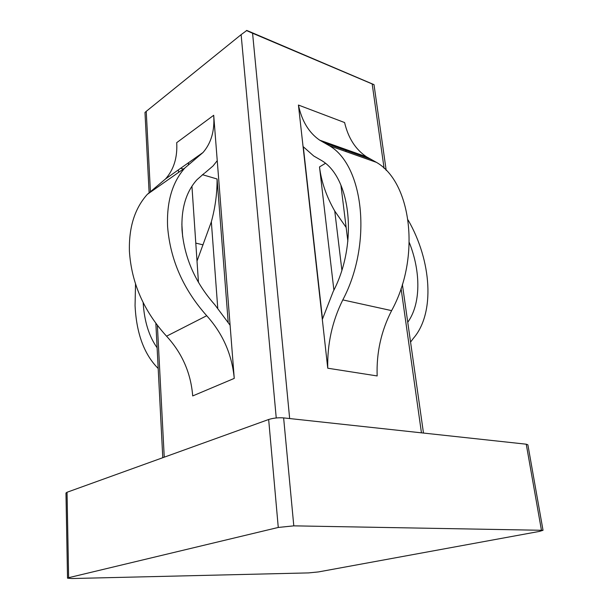 <?xml version="1.0" encoding="UTF-8"?>
<svg xmlns="http://www.w3.org/2000/svg" width="609" height="609" viewBox="0 0 609 609"><rect width="100%" height="100%" fill="white"/><g stroke="black" fill="none" stroke-linecap="round" stroke-linejoin="round"><path stroke-width="0.91" d="M143.153 302.627C144.318 321.248 148.977 336.305 157.114 347.785M135.518 284.045L135.061 305.619C136.386 332.491 143.617 352.946 156.757 366.991L158.188 368.491M204.441 173.184L196.951 179.731C186.011 191.904 181.04 208.742 182.038 230.24C184.36 257.813 195.276 282.629 214.779 304.69L230.103 325.252L213.698 115.284C214.802 130.57 211.247 142.978 203.033 152.494L184.847 168C172.324 182.22 166.577 201.777 167.597 226.685C170.231 259.685 183.271 289.366 206.717 315.721C222.825 333.641 232.006 354.529 234.252 378.395L230.103 325.252M213.698 115.284L176.709 142.651C177.554 157.434 173.831 169.53 165.557 178.932L147.332 194.34C134.756 208.354 128.781 227.34 129.412 251.289C131.491 282.987 143.876 311.283 166.561 336.191L206.717 315.721M67.523 578.177L65.97 493.024L67.036 492.262L68.627 577.697L67.523 578.177L71.938 578.535L308.634 572.902L318.477 571.92L539.323 531.429L543.03 530.302L293.797 525.856L278.267 527.447L68.627 577.697M278.267 527.447L268.66 419.494L67.036 492.262M268.66 419.494C273.319 418.048 278.305 417.515 283.627 417.896L293.797 525.856M541.409 530.028L526.245 444.197L283.627 417.896M526.245 444.197L527.881 444.821L543.03 530.302M180.675 168.267L183.347 169.051M202.416 174.676L217.078 178.993L228.177 322.138M217.74 308.032L211.346 221.813C215.304 207.243 217.215 192.969 217.078 178.993M276.242 417.964L241.126 34.652L146.236 111.356L150.446 192.147M182.647 236.68L181.847 223.937M178.589 172.393L178.429 169.85M198.458 282.439L191.934 186.217M384.104 168.366L372.183 83.958L252.575 33.229L289.656 418.543M327.749 368.209L377.161 375.943C376.347 352.756 381.165 330.984 391.61 310.628C420.979 257.295 411.517 182.243 376.423 162.352L366.481 156.787C355.519 149.418 348.226 138.007 344.603 122.554L298.433 105.052L327.749 368.209C327.2 344.024 332.217 321.255 342.798 299.902C372.533 243.874 363.9 165.678 329.393 145.734L319.634 140.139C308.885 132.701 301.82 121.001 298.433 105.052M340.895 185.052L347.868 241.286M346.156 227.454L334.752 211.041L341.862 270.015M303.305 146.83L322.488 318.88M334.752 211.041C326.416 196.494 321.339 181.787 319.504 166.919L333.892 290.112M241.126 34.652L246.828 30.45L374.002 84.636L386.205 170.436M407.748 322.268C420.895 304.005 420.979 271.918 409.324 242.603M410.565 342.091L413.351 338.353C435.283 313.232 431.659 260.789 408.091 219.986M340.378 148.444L339.845 147.325M322.321 319.466L333.207 291.498C358.336 243.669 350.906 177.204 321.248 160.334L313.704 155.973L303.054 146.533M188.371 164.407L188.668 162.633M205.119 172.72L213.066 165.937L217.238 160.669M234.252 378.395L192.703 395.934C190.876 373.058 182.16 353.144 166.561 336.191M197.012 261.094L211.346 221.813M149.136 193.068L144.98 112.437L146.236 111.356M372.183 83.958L374.033 84.674M246.394 30.511L252.575 33.229M157.388 325.442L164.247 457.176M421.451 432.839L401.065 288.468M346.475 150.606L345.265 151.344M325.366 163.379L319.504 166.919M370.919 159.269L323.988 142.635M391.61 310.628L342.798 299.902M203.094 244.856L195.793 243.113M147.332 194.34L184.847 168M366.481 156.787L319.634 140.139M376.423 162.352L329.393 145.734M165.557 178.932L203.033 152.494M402.374 284.395L423.476 433.06M155.858 323.409L162.786 457.709"/></g></svg>
